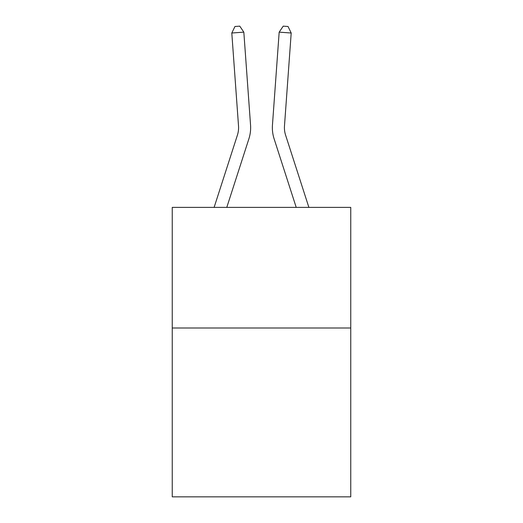 <?xml version="1.0" encoding="UTF-8"?>
<svg xmlns="http://www.w3.org/2000/svg" width="523" height="523" viewBox="0 0 523 523"><rect width="100%" height="100%" fill="white"/><g stroke="black" fill="none" stroke-linecap="round" stroke-linejoin="round"><path stroke-width="0.78" d="M350.75 327.993L350.75 496.85L172.25 496.85L172.25 207.383L350.75 207.383L350.75 327.993L172.25 327.993M214.116 207.383L237.422 135.084A24.123 24.123 0 0 0 238.521 125.945L231.8 33.014L243.829 32.145L250.55 125.075A36.185 36.185 0 0 1 248.902 138.785L226.786 207.383M308.884 207.383L285.578 135.084A24.123 24.123 0 0 1 284.479 125.945L291.2 33.014L279.171 32.145L272.45 125.075A36.185 36.185 0 0 0 274.098 138.785L296.214 207.383M279.171 32.145L272.45 125.075L279.171 32.145L272.45 125.075L279.171 32.145L272.45 125.075L279.171 32.145L272.45 125.075L279.171 32.145L272.45 125.075L279.171 32.145L272.45 125.075L279.171 32.145L272.45 125.075L279.171 32.145L283.231 26.15L288.042 26.496L291.2 33.014M285.578 135.084A24.123 24.123 0 0 1 284.479 125.945A24.123 24.123 0 0 0 285.578 135.084A24.123 24.123 0 0 1 284.479 125.945A24.123 24.123 0 0 0 285.578 135.084A24.123 24.123 0 0 1 284.479 125.945A24.123 24.123 0 0 0 285.578 135.084A24.123 24.123 0 0 1 284.479 125.945A24.123 24.123 0 0 0 285.578 135.084A24.123 24.123 0 0 1 284.479 125.945A24.123 24.123 0 0 0 285.578 135.084A24.123 24.123 0 0 1 284.479 125.945A24.123 24.123 0 0 0 285.578 135.084A24.123 24.123 0 0 1 284.479 125.945M237.422 135.084A24.123 24.123 0 0 0 238.521 125.945A24.123 24.123 0 0 1 237.422 135.084A24.123 24.123 0 0 0 238.521 125.945A24.123 24.123 0 0 1 237.422 135.084A24.123 24.123 0 0 0 238.521 125.945A24.123 24.123 0 0 1 237.422 135.084A24.123 24.123 0 0 0 238.521 125.945A24.123 24.123 0 0 1 237.422 135.084A24.123 24.123 0 0 0 238.521 125.945A24.123 24.123 0 0 1 237.422 135.084M231.8 33.014L234.958 26.496L239.769 26.15L243.829 32.145"/></g></svg>
